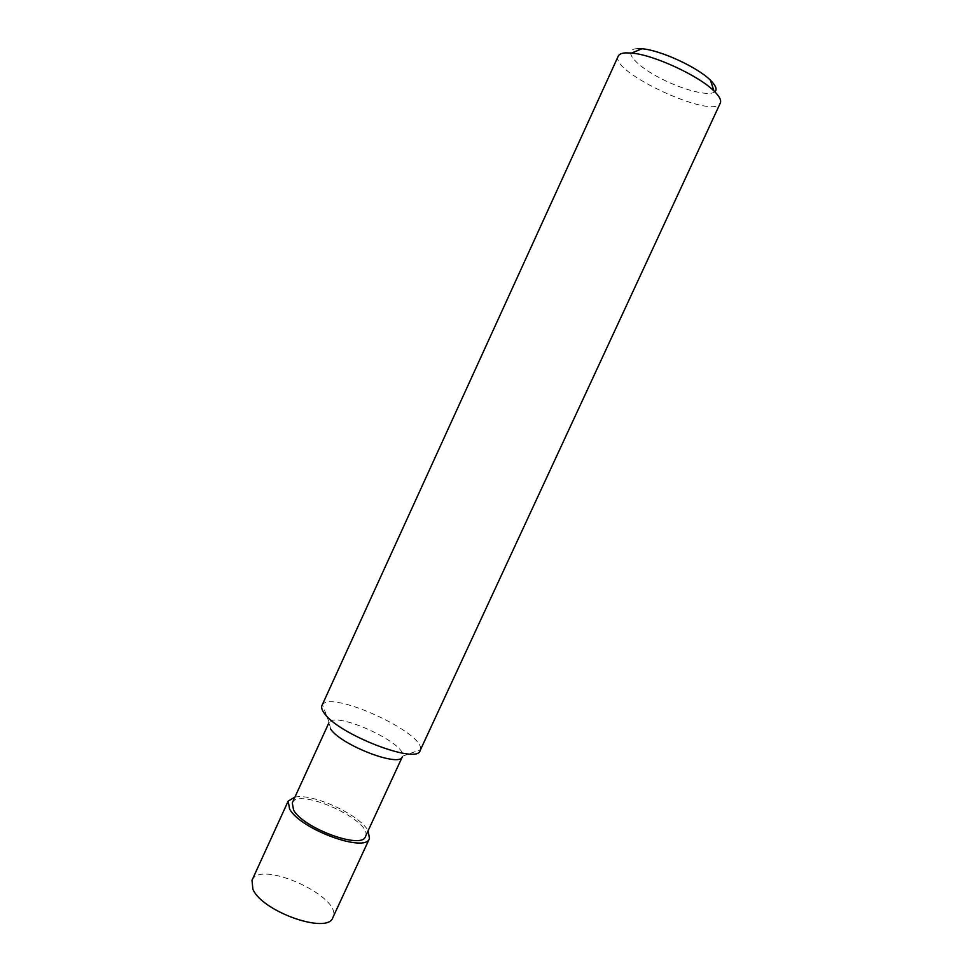 <?xml version="1.0" encoding="UTF-8"?>
<svg xmlns="http://www.w3.org/2000/svg" width="972" height="972" viewBox="0 0 972 972"><rect width="100%" height="100%" fill="white"/><g stroke="black" fill="none" stroke-linecap="round" stroke-linejoin="round"><path stroke-width="0.73" stroke-dasharray="4.86 3.65" d="M292.28 802.896C298.197 786.591 373.977 821.449 365.436 836.552M330.614 729.061L329.144 722.427C335.729 710.775 407.122 743.604 402.554 756.192L402.359 756.763M321.975 705.465L322.461 704.676C331.646 690.156 425.432 733.289 420.39 749.728L420.111 750.591M618.253 56.133C609.165 72.025 714.165 120.309 720.313 103.068M637.195 48.636C622.736 49.402 633.465 63.569 656.744 76.29C679.768 89.084 708.782 97.03 714.833 91.793M252.003 880.304C260.083 859.017 343.784 897.508 332.886 917.507M294.953 797.076C312.802 793.164 359.494 814.633 368.133 830.732M402.554 756.192L420.39 749.728M329.144 722.427L322.461 704.676"/><path stroke-width="1.46" d="M330.614 729.061C341.123 745.208 400.027 767.771 402.359 756.763L365.436 836.552C362.046 849.82 303.045 828.241 293.58 810.004L292.28 802.896L328.84 722.949M324.284 713.229C321.878 709.985 321.112 707.397 321.975 705.465L618.253 56.133C619.152 54.201 621.679 53.108 625.834 52.865L631.545 53.059C653.196 54.639 698.698 75.573 713.995 90.979C719.426 96.252 721.528 100.286 720.313 103.068L420.111 750.591C417.413 764.928 338.098 734.31 324.284 713.229M714.833 91.793C717.372 89.509 715.902 85.657 710.447 80.251C697.677 67.287 660.158 50.022 641.994 48.77L637.195 48.636M368.133 830.732L369.469 838.508L332.886 917.507C328.014 934.748 262.136 911.76 252.89 889.21L252.003 880.304L288.174 801.11L294.953 797.076M369.469 838.508C365.751 853.282 299.984 829.213 289.583 808.947L288.174 801.11M641.994 48.77L631.545 53.059M710.447 80.251L713.995 90.979"/></g></svg>
